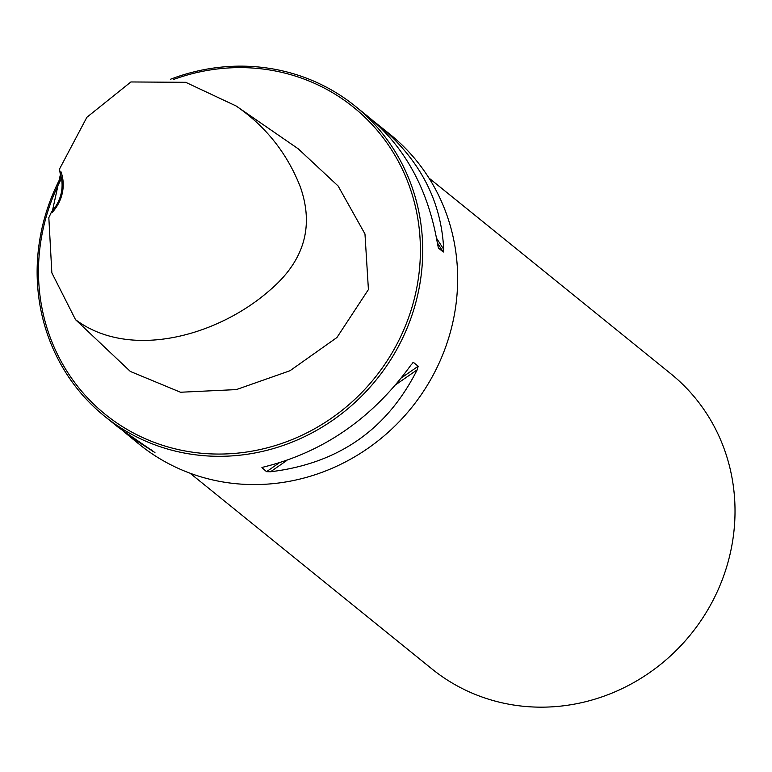 <?xml version="1.0" encoding="UTF-8"?>
<svg xmlns="http://www.w3.org/2000/svg" width="772" height="772" viewBox="0 0 772 772"><rect width="100%" height="100%" fill="white"/><g stroke="black" fill="none" stroke-linecap="round" stroke-linejoin="round"><path stroke-width="1.16" d="M60.998 171.818L52.042 212.58L51.724 211.48A37.973 35.879 -51 0 0 60.129 173.237L60.998 171.818A39.555 37.374 129 0 1 52.042 212.58M60.129 173.237L59.521 169.02L86.879 117.276L130.893 81.957L185.705 82.314L236.087 105.967C265.809 126.376 287.232 153.396 300.376 187.027C314.165 226.466 304.187 260.695 270.441 289.703C218.148 336.119 129.966 360.476 75.511 319.647L51.849 272.863L48.829 217.656L51.724 211.48M236.087 105.967L298.175 148.764L338.126 186.004L364.973 233.964L368.418 289.558L336.93 337.518L289.992 370.734L236.357 389.59L180.523 392.244L130.323 371.438L75.511 319.647M373.812 121.358L390.265 134.531A199.35 188.378 129 0 1 437.213 367.144A199.35 188.378 129 0 1 222.558 481.902A199.35 188.378 129 0 1 139.462 444.469L123.713 431.587M61.104 176.605A199.35 188.378 -51 0 0 104.529 416.195A199.35 188.378 -51 0 0 187.625 453.637A199.35 188.378 -51 0 0 402.28 338.869A199.35 188.378 -51 0 0 355.332 106.256A199.35 188.378 -51 0 0 170.593 79.217M262.663 467.292L264.478 466.809C323.796 451.967 372.664 417.99 411.08 364.876L413.474 362.435L418.183 366.237L417.179 369.807C387.052 429.637 338.184 463.615 270.576 471.75L266.543 471.673L261.92 467.61M413.059 362.531L412.335 363.216M379.052 125.45C419.775 159.447 441.323 200.71 443.688 249.24L443.292 252.029L438.506 248.121M438.409 247.947L437.589 244.309C428.412 190.259 405.638 148.002 369.277 117.547L355.332 106.256M104.529 416.195L118.473 427.485L154.94 452.595M154.892 452.546L128.249 435.389M61.49 178.438A197.449 186.583 -51 0 0 187.548 451.408A197.449 186.583 -51 0 0 420.257 242.659A197.449 186.583 -51 0 0 173.198 79.612M190.076 473.217L431.973 668.957A189.854 179.403 -51 0 0 511.112 704.614A189.854 179.403 -51 0 0 715.548 595.318A189.854 179.403 -51 0 0 670.839 373.783L428.942 178.033M443.292 252.029L437.367 242.9M443.688 249.24L436.566 238.268M266.543 471.673L279.097 462.939M401.45 377.875L418.183 366.237M270.576 471.75L286.856 460.43M395.968 384.562L417.179 369.807M151.63 449.912L152.702 451.562"/></g></svg>
